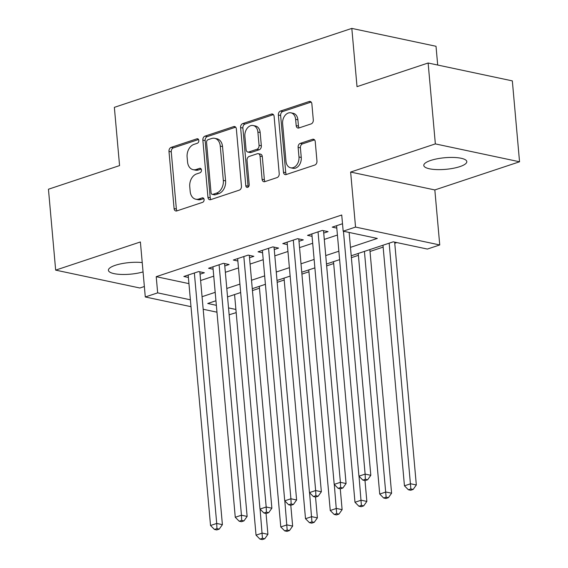 <?xml version="1.0" encoding="UTF-8"?>
<svg xmlns="http://www.w3.org/2000/svg" width="568" height="568" viewBox="0 0 568 568"><rect width="100%" height="100%" fill="white"/><g stroke="black" fill="none" stroke-linecap="round" stroke-linejoin="round"><path stroke-width="0.85" d="M198.821 140.474A2.315 1.676 -78 0 0 197.607 138.777A2.315 1.676 -78 0 0 196.926 138.819L171.124 147.396A3.309 2.4 -78 0 0 168.98 151.379L174.085 208.548A3.309 2.4 -78 0 0 175.824 210.984A3.309 2.4 -78 0 0 176.797 210.92L202.591 202.343A2.315 1.676 -78 0 0 204.097 199.553A2.315 1.676 -78 0 0 202.875 197.849A2.315 1.676 -78 0 0 202.194 197.898L198.857 199.006A10.593 7.675 -78 0 1 195.747 199.205A10.593 7.675 -78 0 1 190.181 191.423L189.755 186.659A10.593 7.675 -78 0 1 196.62 173.914L199.957 172.807A2.315 1.676 -78 0 0 201.455 170.017A2.315 1.676 -78 0 0 200.241 168.313A2.315 1.676 -78 0 0 199.56 168.355L196.223 169.47A10.593 7.675 -78 0 1 193.113 169.669A10.593 7.675 -78 0 1 187.546 161.887L187.12 157.123A10.593 7.675 -78 0 1 193.979 144.371L197.323 143.264A2.315 1.676 -78 0 0 198.821 140.474M430.729 160.439A21.591 5.815 174.9 0 0 423.792 165.451A21.591 5.815 174.9 0 0 436.891 169.598A21.591 5.815 174.9 0 0 459.86 166.623A21.591 5.815 174.9 0 0 466.804 161.61A21.591 5.815 174.9 0 0 453.704 157.457A21.591 5.815 174.9 0 0 430.729 160.439M142.227 262.572A21.591 5.815 174.9 0 0 115.361 265.284A21.591 5.815 174.9 0 0 108.417 270.297A21.591 5.815 174.9 0 0 120.664 274.415A21.591 5.815 174.9 0 0 143.058 271.916M311.15 123.902A3.309 2.4 -78 0 0 313.295 119.912L311.868 103.873A3.309 2.4 -78 0 0 310.128 101.445A3.309 2.4 -78 0 0 309.155 101.509L280.507 111.03A3.309 2.4 -78 0 0 278.363 115.013L283.46 172.189A3.309 2.4 -78 0 0 285.2 174.617A3.309 2.4 -78 0 0 286.173 174.553L314.821 165.032A3.309 2.4 -78 0 0 316.965 161.049L315.24 141.673A3.309 2.4 -78 0 0 313.5 139.238A3.309 2.4 -78 0 0 312.528 139.302L300.266 143.377A3.309 2.4 -78 0 0 298.122 147.361L298.981 156.974A8.861 6.411 -78 0 1 290.646 167.794A8.861 6.411 -78 0 1 285.988 161.291L282.63 123.654A8.861 6.411 -78 0 1 290.965 112.826A8.861 6.411 -78 0 1 295.623 119.33L296.184 125.606A3.309 2.4 -78 0 0 297.923 128.034A3.309 2.4 -78 0 0 298.889 127.977L311.15 123.902M428.13 63.005L512.336 80.883L519.55 161.781L435.351 143.903L428.13 63.005L357.016 86.648L351.819 28.4L114.36 107.345L119.564 165.593L48.45 189.229L55.664 270.127L140.388 241.961L145.294 296.972L157.663 292.861L156.221 276.68L341.73 215.009L343.178 231.183L355.547 227.072L439.746 244.95L427.377 249.061L393.241 241.819L351.223 255.785M435.351 143.903L350.634 172.061L355.547 227.072M236.359 128.979A3.309 2.4 -78 0 0 234.619 126.543A3.309 2.4 -78 0 0 233.647 126.607L204.998 136.135A3.309 2.4 -78 0 0 202.854 140.118L207.952 197.288A3.309 2.4 -78 0 0 209.691 199.723A3.309 2.4 -78 0 0 210.664 199.659L239.313 190.131A3.309 2.4 -78 0 0 241.457 186.148L236.359 128.979M242.749 123.583L271.397 114.061A3.309 2.4 -78 0 1 272.37 113.998A3.309 2.4 -78 0 1 274.11 116.426L279.215 173.602A3.309 2.4 -78 0 1 277.07 177.585L264.809 181.661A3.309 2.4 -78 0 1 263.836 181.724A3.309 2.4 -78 0 1 262.096 179.289L260.03 156.101A3.309 2.4 -78 0 0 258.291 153.672A3.309 2.4 -78 0 0 257.318 153.736L249.182 156.441A3.309 2.4 -78 0 0 247.037 160.424L249.196 184.557A2.315 1.676 -78 0 1 247.009 187.39A2.315 1.676 -78 0 1 245.795 185.693L240.605 127.566A3.309 2.4 -78 0 1 242.749 123.583L245.028 124.065L273.414 114.629M55.664 270.127L139.87 288.004L144.364 286.513M200.05 274.195L204.381 272.761L198.686 271.554L183.847 276.481L188.391 277.447M224.786 265.973L229.11 264.532L223.423 263.325L208.584 268.259L213.128 269.225M249.522 257.751L253.846 256.31L248.159 255.103L233.32 260.037L237.864 261.003M274.252 249.529L278.583 248.088L272.896 246.881L258.057 251.816L262.594 252.781M298.988 241.301L303.319 239.866L297.632 238.659L282.786 243.594L287.33 244.552M323.724 233.079L328.055 231.645L322.361 230.43L307.522 235.365L312.066 236.331M156.221 276.68L188.945 283.631M200.611 280.521L213.745 276.154M225.347 272.292L238.482 267.933M250.083 264.07L263.211 259.704M274.82 255.849L287.948 251.482M299.556 247.627L312.684 243.26M324.292 239.405L337.42 235.038M336.803 228.109L332.259 227.143L342.511 223.735M252.448 290.56L259.477 288.224M277.184 282.339L284.206 280.003M301.92 274.117L308.942 271.781M326.657 265.888L333.679 263.552M351.386 257.666L358.415 255.33M370.016 251.475L383.151 247.108M394.753 243.253L396.798 242.571M437.694 65.036L436.018 46.278L351.819 28.4M350.634 172.061L434.832 189.939L519.55 161.781M434.832 189.939L439.746 244.95M236.181 312.627L229.138 314.779M350.47 247.357L377.308 238.432L343.178 231.183M202.059 296.695L215.187 292.335M226.795 288.473L239.923 284.106M251.525 280.251L264.66 275.885M276.261 272.029L289.396 267.663M300.997 263.808L314.132 259.441M325.734 255.579L338.862 251.219M157.663 292.861L190.386 299.812M216.962 312.187L203.181 309.262M190.997 306.677L145.294 296.972M215.939 300.763L207.725 303.489L216.344 305.321M228.528 307.906L235.897 309.475M339.614 259.647L326.486 264.006M314.878 267.869L301.75 272.235M290.149 276.091L277.014 280.457M265.412 284.312L252.277 288.679M240.676 292.534L227.548 296.901M193.113 169.669L195.392 170.151A10.593 7.675 -78 0 0 198.495 169.953L196.223 169.47M201.179 169.058L198.495 169.953M195.747 199.205L198.026 199.688A10.593 7.675 -78 0 0 201.136 199.489L198.857 199.006M203.813 198.594L201.136 199.489M198.544 139.522L173.403 147.879A3.309 2.4 -78 0 0 171.259 151.862L176.364 209.031A3.309 2.4 -78 0 0 177.06 210.827M235.656 127.182L207.27 136.618A3.309 2.4 -78 0 0 205.126 140.601L210.231 197.77A3.309 2.4 -78 0 0 210.934 199.574M208.065 139.692A2.315 1.676 -78 0 0 206.56 142.483L211.04 192.666A2.315 1.676 -78 0 0 212.262 194.37A2.315 1.676 -78 0 0 212.943 194.327L216.458 193.155A10.593 7.675 -78 0 0 223.323 180.404L220.263 146.104A10.593 7.675 -78 0 0 214.69 138.322A10.593 7.675 -78 0 0 211.587 138.521L208.065 139.692M212.262 194.37L214.534 194.852A2.315 1.676 -78 0 0 215.215 194.81L212.943 194.327M214.69 138.322L216.969 138.805A10.593 7.675 -78 0 1 222.535 146.587L225.595 180.887A10.593 7.675 -78 0 1 218.737 193.638L215.215 194.81M258.291 153.672L260.563 154.155A3.309 2.4 -78 0 1 262.302 156.583L264.376 179.772A3.309 2.4 -78 0 0 265.071 181.568M245.028 124.065A3.309 2.4 -78 0 0 242.884 128.048L248.067 186.176A2.315 1.676 -78 0 0 248.287 187M257.879 132.046A8.861 6.411 -78 0 0 253.229 125.535A8.861 6.411 -78 0 0 244.893 136.363L246.072 149.625A3.309 2.4 -78 0 0 247.818 152.054A3.309 2.4 -78 0 0 248.784 151.99L256.921 149.285A3.309 2.4 -78 0 0 259.065 145.302L257.879 132.046L260.158 132.529A8.861 6.411 -78 0 0 255.501 126.018L253.229 125.535M247.818 152.054L250.09 152.536A3.309 2.4 -78 0 0 251.063 152.472L248.784 151.99M260.158 132.529L261.337 145.784A3.309 2.4 -78 0 1 259.193 149.767L251.063 152.472M290.965 112.826L293.244 113.309A8.861 6.411 -78 0 1 297.895 119.812L298.456 126.089A3.309 2.4 -78 0 0 299.159 127.885M290.646 167.794L292.918 168.277A8.861 6.411 -78 0 0 301.253 157.457L298.981 156.974M314.537 139.877L302.545 143.86A3.309 2.4 -78 0 0 300.401 147.843L301.253 157.457M311.165 102.077L282.779 111.513A3.309 2.4 -78 0 0 280.635 115.496L285.739 172.672A3.309 2.4 -78 0 0 286.442 174.468M234.57 294.565L256.04 535.163L262.224 533.111L267.918 534.318L266.051 513.458M262.451 538.294L259.981 539.117L262.253 539.6L264.731 538.776L262.451 538.294L260.087 509.141M259.981 539.117L256.04 535.163M267.918 534.318L264.731 538.776M194.362 272.988L216.713 523.447L210.529 525.499L188.178 275.047M199.837 271.795L222.4 524.654L216.713 523.447L216.94 528.63L214.47 529.454L216.742 529.937L219.212 529.113L216.94 528.63M219.212 529.113L222.4 524.654M210.529 525.499L214.47 529.454M259.306 286.343L280.777 526.941L286.961 524.889L292.648 526.096L290.788 505.236M287.188 530.072L284.717 530.895L286.989 531.378L289.467 530.555L287.188 530.072L284.824 500.919M284.717 530.895L280.777 526.941M292.648 526.096L289.467 530.555M284.043 278.121L305.513 518.719L311.697 516.66L317.384 517.867L315.524 497.007M311.924 521.85L309.454 522.674L311.726 523.156L314.203 522.333L311.924 521.85L309.56 492.697M309.454 522.674L305.513 518.719M317.384 517.867L314.203 522.333M308.779 269.899L330.249 510.497L336.433 508.438L342.121 509.645L340.26 488.785M336.661 513.621L334.183 514.445L336.462 514.928L338.933 514.111L336.661 513.621L334.296 484.476M334.183 514.445L330.249 510.497M342.121 509.645L338.933 514.111M333.508 261.671L354.986 502.268L361.17 500.216L366.857 501.423L364.997 480.563M361.397 505.399L358.919 506.223L361.198 506.706L363.669 505.882L361.397 505.399L359.026 476.247M358.919 506.223L354.986 502.268M366.857 501.423L363.669 505.882M219.099 264.766L241.45 515.219L235.266 517.278L212.915 266.825M224.573 263.573L247.137 516.433L241.45 515.219L241.677 520.409L239.199 521.232L241.478 521.715L243.949 520.891L241.677 520.409M243.949 520.891L247.137 516.433M235.266 517.278L239.199 521.232M243.828 256.544L266.186 506.997L260.002 509.056L237.644 258.596M249.302 255.344L271.873 508.204L266.186 506.997L266.413 512.187L263.935 513.003L266.214 513.486L268.685 512.67L266.413 512.187M268.685 512.67L271.873 508.204M260.002 509.056L263.935 513.003M268.565 248.322L290.915 498.775L284.731 500.834L262.38 250.374M274.039 247.123L296.61 499.982L290.915 498.775L291.143 503.958L288.672 504.782L290.951 505.264L293.422 504.441L291.143 503.958M293.422 504.441L296.61 499.982M284.731 500.834L288.672 504.782M293.301 240.094L315.652 490.553L309.468 492.605L287.117 242.153M298.775 238.901L321.346 491.76L315.652 490.553L315.879 495.736L313.408 496.56L315.68 497.043L318.158 496.219L315.879 495.736M318.158 496.219L321.346 491.76M309.468 492.605L313.408 496.56M358.245 253.449L379.722 494.046L385.899 491.995L391.593 493.201L369.853 249.593M386.126 497.177L383.656 498.001L385.935 498.484L388.405 497.66L386.126 497.177L364.429 251.397M383.656 498.001L379.722 494.046M391.593 493.201L388.405 497.66M318.037 231.872L340.388 482.331L334.204 484.383L311.853 233.931M323.511 230.679L346.075 483.538L340.388 482.331L340.615 487.514L338.145 488.338L340.417 488.821L342.894 487.997L340.615 487.514M342.894 487.997L346.075 483.538M334.204 484.383L338.145 488.338M382.981 245.227L404.451 485.825L410.636 483.766L416.33 484.98L394.654 242.117M410.863 488.956L408.392 489.779L410.664 490.262L413.142 489.438L410.863 488.956L389.165 243.168M408.392 489.779L404.451 485.825M416.33 484.98L413.142 489.438M343.448 231.247L365.125 474.102L358.94 476.161L336.59 225.702M349.135 232.454L370.812 475.31L365.125 474.102L365.352 479.293L362.874 480.116L365.153 480.599L367.624 479.775L365.352 479.293M367.624 479.775L370.812 475.31M358.94 476.161L362.874 480.116M198.204 139.089L196.926 138.819M203.479 198.168L202.194 197.898M200.845 168.632L199.56 168.355M176.364 209.031L174.085 208.548M171.259 151.862L168.98 151.379M173.403 147.879L171.124 147.396M210.231 197.77L207.952 197.288M205.126 140.601L202.854 140.118M207.27 136.618L204.998 136.135M235.479 126.998L233.647 126.607M218.737 193.638L216.458 193.155M225.595 180.887L223.323 180.404M222.535 146.587L220.263 146.104M273.236 114.445L271.397 114.061M264.376 179.772L262.096 179.289M262.302 156.583L260.03 156.101M248.067 186.176L245.795 185.693M242.884 128.048L240.605 127.566M259.193 149.767L256.921 149.285M261.337 145.784L259.065 145.302M298.456 126.089L296.184 125.606M297.895 119.812L295.623 119.33M300.401 147.843L298.122 147.361M302.545 143.86L300.266 143.377M314.36 139.692L312.528 139.302M285.739 172.672L283.46 172.189M280.635 115.496L278.363 115.013M282.779 111.513L280.507 111.03M310.987 101.892L309.155 101.509"/></g></svg>
